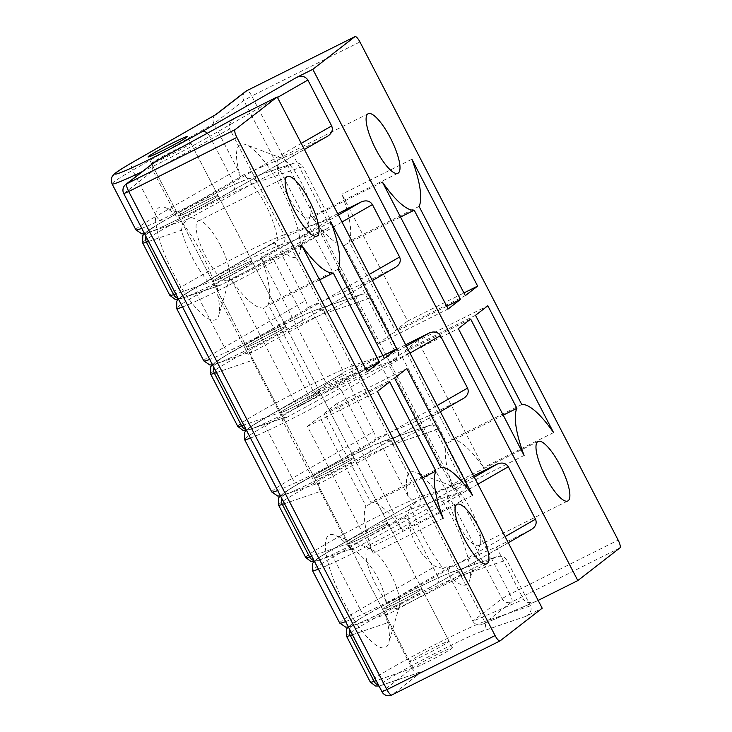 <?xml version="1.0" encoding="UTF-8"?>
<svg xmlns="http://www.w3.org/2000/svg" width="732" height="732" viewBox="0 0 732 732"><rect width="100%" height="100%" fill="white"/><g stroke="black" fill="none" stroke-linecap="round" stroke-linejoin="round"><path stroke-width="0.55" stroke-dasharray="3.66 2.75" d="M338.394 215.016L266.567 256.2A59.146 3.074 152.6 0 1 192.498 294.099A59.146 3.074 152.6 0 1 198.033 286.349L274.381 242.146A62.842 17.11 63.4 0 0 299.791 252.485A62.842 17.11 63.4 0 0 283.824 193.083A62.842 17.11 63.4 0 0 245.906 144.661A62.842 17.11 63.4 0 0 240.398 176.595L238.257 178.26C239.767 176.54 239.574 173.621 237.69 169.513L213.9 123.635L132.593 170.254A66.539 3.459 -27.4 0 0 112.078 183.915M240.398 176.595L243.976 174.573L246.025 176.824C262.66 195.279 273.301 216.37 277.95 240.123L274.381 242.146M238.257 178.26L164.06 220.808A59.146 3.074 -27.4 0 0 158.515 228.549A59.146 3.074 -27.4 0 0 232.593 190.649L327.286 136.362L292.489 153.747L243.976 174.573M203.185 201.959A22.18 1.153 152.6 0 1 218.017 195.526A22.18 1.153 152.6 0 1 198.857 206.753A22.18 1.153 152.6 0 1 178.635 215.931A22.18 1.153 152.6 0 1 203.185 201.959M272.24 243.802L272.432 243.674C274.354 243.015 276.357 244.506 278.453 248.166L197.146 294.786A66.539 3.459 -27.4 0 0 176.632 308.447M337.699 213.68L326.472 219.298L277.95 240.123M237.159 267.509A22.18 1.153 -27.4 0 0 212.609 281.481A22.18 1.153 -27.4 0 0 232.831 272.295A22.18 1.153 -27.4 0 0 251.991 261.068A22.18 1.153 -27.4 0 0 237.159 267.509M305.637 300.605C307.522 304.713 307.715 307.623 306.214 309.352L232.007 351.891A7.393 4.667 60.2 0 1 224.331 347.224L305.637 300.605L278.453 248.166M232.007 351.891A59.146 3.074 -27.4 0 0 226.472 359.641A59.146 3.074 -27.4 0 0 300.541 321.741L395.243 267.445L360.446 284.84L309.764 306.589L306.214 309.352M271.133 333.051A22.18 1.153 152.6 0 1 285.965 326.609A22.18 1.153 152.6 0 1 266.805 337.845A22.18 1.153 152.6 0 1 246.583 347.023A22.18 1.153 152.6 0 1 271.133 333.051M406.342 346.108L334.524 387.283A59.146 3.074 152.6 0 1 260.446 425.191A59.146 3.074 152.6 0 1 265.981 417.441L340.38 374.766C342.302 374.098 344.305 375.598 346.41 379.258L265.094 425.878A66.539 3.459 -27.4 0 0 244.58 439.539M340.188 374.894L343.738 372.14L309.764 306.589M405.656 344.772L394.42 350.381L343.738 372.14M305.107 398.592A22.18 1.153 -27.4 0 0 280.566 412.573A22.18 1.153 -27.4 0 0 300.779 403.387A22.18 1.153 -27.4 0 0 319.939 392.16A22.18 1.153 -27.4 0 0 305.107 398.592M443.125 568.462L447.508 566.284L449.137 575.462A62.842 17.11 63.4 0 0 469.669 580.211A62.842 17.11 63.4 0 0 453.703 520.809A62.842 17.11 63.4 0 0 415.785 472.387A62.842 17.11 63.4 0 0 408.227 496.534L414.971 503.515L410.835 506.16A62.842 17.11 63.4 0 0 443.125 568.462L435.174 566.431C418.073 553.566 409.014 536.08 407.998 513.992L333.051 556.97A66.539 3.459 -27.4 0 0 312.527 570.621M450.665 566.623L367.912 614.075A59.146 3.074 -27.4 0 0 362.367 621.825A59.146 3.074 -27.4 0 0 436.446 583.916L531.139 529.629L496.342 547.014L450.665 566.623L447.508 566.284M456.558 521.394A33.269 9.059 -116.6 0 1 449.036 503.195A33.269 9.059 -116.6 0 1 448.972 485.984A33.269 9.059 -116.6 0 1 451.873 486.048A33.269 9.059 -116.6 0 1 471.948 511.686A33.269 9.059 -116.6 0 1 480.402 543.135A33.269 9.059 -116.6 0 1 478.719 545.496A33.269 9.059 -116.6 0 1 456.558 521.394M410.835 506.16L407.998 513.992M299.955 482.983A7.393 4.667 60.2 0 1 292.278 478.316L373.585 431.697C375.479 435.796 375.672 438.715 374.162 440.435L299.955 482.983A59.146 3.074 -27.4 0 0 294.42 490.733A59.146 3.074 -27.4 0 0 368.498 452.834L463.191 398.537L428.394 415.932L462.368 481.473L416.691 501.081L414.971 503.515M428.394 415.932L377.721 437.681L374.162 440.435M339.081 464.143A22.18 1.153 152.6 0 1 353.913 457.701A22.18 1.153 152.6 0 1 334.762 468.928A22.18 1.153 152.6 0 1 314.54 478.115A22.18 1.153 152.6 0 1 339.081 464.143M215.611 114.732L215.318 114.933C212.829 117.221 212.353 120.121 213.9 123.635L243.783 100.458L251.762 96.02A7.393 2.013 63.4 0 0 246.94 90.622M537.105 600.917L536.181 601.347C530.16 603.543 525.942 602.912 523.526 599.453L472.845 621.203C475.114 624.725 478.408 625.75 482.736 624.286L538.157 600.396M245.613 91.436A7.393 7.1 -127.8 0 0 243.783 100.458L501.996 598.593A7.393 7.1 -127.8 0 0 511.75 601.969A7.393 2.013 63.4 0 0 509.975 594.155L501.996 598.593L472.845 621.203L449.137 575.462M408.227 496.534L377.721 437.681M373.585 431.697L346.41 379.258M496.342 547.014L523.526 599.453M292.489 153.747L326.472 219.298M360.446 284.84L394.42 350.381M473.604 475.855L462.368 481.473M417.826 340.737L405.519 350.28L451.772 439.511A73.923 20.13 -116.6 0 1 483.587 467.592L417.826 340.737L487.823 305.756M475.516 315.3L405.519 350.28M521.77 404.531L451.772 439.511M553.575 432.612L483.587 467.592M407.632 321.073L395.335 330.617L349.082 241.395A73.923 20.13 63.4 0 0 341.881 194.218L407.632 321.073L463.923 292.946M465.323 295.637L395.335 330.617M419.07 206.415L349.082 241.395M411.878 159.237L341.881 194.218M388.363 363.603L400.669 354.05L446.913 443.281A73.923 20.13 63.4 0 0 454.115 490.458L388.363 363.603L458.351 328.622M470.658 319.07L400.669 354.05M503.204 415.145L446.913 443.281M524.103 455.478L454.115 490.458M378.17 343.939L390.476 334.387L344.223 245.165A73.923 20.13 -116.6 0 1 312.408 217.084L378.17 343.939L448.158 308.959M446.758 306.26L390.476 334.387M400.514 217.029L344.223 245.165M382.406 182.103L312.408 217.084M407.038 595.226A22.18 1.153 152.6 0 1 421.87 588.793A22.18 1.153 152.6 0 1 402.71 600.02A22.18 1.153 152.6 0 1 382.488 609.207A22.18 1.153 152.6 0 1 407.038 595.226M286.688 193.669A33.269 9.059 -116.6 0 1 279.157 175.479A33.269 9.059 -116.6 0 1 279.102 158.258A33.269 9.059 -116.6 0 1 282.003 158.332A33.269 9.059 -116.6 0 1 302.078 183.97A33.269 9.059 -116.6 0 1 310.533 215.409A33.269 9.059 -116.6 0 1 308.84 217.77A33.269 9.059 -116.6 0 1 286.688 193.669M373.064 529.684A22.18 1.153 -27.4 0 0 348.514 543.656A22.18 1.153 -27.4 0 0 368.736 534.479A22.18 1.153 -27.4 0 0 387.896 523.243A22.18 1.153 -27.4 0 0 373.064 529.684M417.332 506.846A7.393 6.972 71.1 0 0 420.077 496.964L465.909 481.281C467.501 485.49 466.046 488.967 461.544 491.721L417.332 506.846A59.146 3.074 -27.4 0 0 349.612 539.813A59.146 3.074 -27.4 0 0 319.079 560.053L353.721 548.204L351.58 549.86A62.842 17.11 63.4 0 0 334.826 535.193A62.842 17.11 63.4 0 0 342.128 598.913A62.842 17.11 63.4 0 0 388.71 643.016A62.842 17.11 63.4 0 0 385.554 615.402L387.695 613.745C386.185 615.466 386.377 618.384 388.271 622.493L412.052 668.371L376.202 680.641M387.695 613.745L353.053 625.604A59.146 3.074 152.6 0 1 383.595 605.355A59.146 3.074 152.6 0 1 451.305 572.397L496.781 556.732C501.246 555.524 504.549 556.594 506.681 559.934L460.84 575.617A66.539 3.459 -27.4 0 0 394.164 607.624A66.539 3.459 -27.4 0 0 346.501 636.172M385.554 615.402L387.393 614.724L387.164 611.559C385.059 585.847 373.814 565.058 353.419 549.183L351.58 549.86M495.518 557.262L460.721 574.657L387.393 614.724M397.32 602.765A22.18 1.153 -27.4 0 0 421.87 588.793A22.18 1.153 -27.4 0 0 401.648 597.971A22.18 1.153 -27.4 0 0 382.488 609.207A22.18 1.153 -27.4 0 0 397.32 602.765M353.721 548.204L353.236 548.46C351.342 548.79 349.429 547.252 347.499 543.839L311.649 556.1M461.544 491.721L426.747 509.106L353.419 549.183M363.347 537.224A22.18 1.153 152.6 0 1 348.514 543.656A22.18 1.153 152.6 0 1 367.674 532.429A22.18 1.153 152.6 0 1 387.896 523.243A22.18 1.153 152.6 0 1 363.347 537.224M284.474 503.671L320.323 491.401C318.429 487.292 318.237 484.383 319.747 482.653L285.096 494.512A7.393 6.972 71.1 0 0 281.82 498.556M285.096 494.512A59.146 3.074 152.6 0 1 315.638 474.272A59.146 3.074 152.6 0 1 383.358 441.305L428.824 425.649C433.298 424.432 436.601 425.502 438.733 428.842L392.892 444.534A66.539 3.459 -27.4 0 0 326.216 476.532A66.539 3.459 -27.4 0 0 278.553 505.08M427.57 426.17L392.773 443.565L316.187 485.417L319.747 482.653M329.373 471.673A22.18 1.153 -27.4 0 0 353.913 457.701A22.18 1.153 -27.4 0 0 333.7 466.879A22.18 1.153 -27.4 0 0 314.54 478.115A22.18 1.153 -27.4 0 0 329.373 471.673M393.596 360.629L349.384 375.763A7.393 6.972 71.1 0 0 352.119 365.881L397.961 350.189C399.553 354.398 398.098 357.875 393.596 360.629L358.799 378.023L282.213 419.866L316.187 485.417M349.384 375.763A59.146 3.074 -27.4 0 0 281.664 408.721A59.146 3.074 -27.4 0 0 251.122 428.97L285.288 417.377C283.394 417.707 281.481 416.16 279.551 412.747L243.701 425.018M285.773 417.112L282.213 419.866M295.399 406.132A22.18 1.153 152.6 0 1 280.566 412.573A22.18 1.153 152.6 0 1 299.717 401.337A22.18 1.153 152.6 0 1 319.939 392.16A22.18 1.153 152.6 0 1 295.399 406.132M182.826 223.544L184.867 222.51L176.824 216.544A62.842 17.11 63.4 0 0 164.947 207.467A62.842 17.11 63.4 0 0 172.258 271.197A62.842 17.11 63.4 0 0 218.831 315.291A62.842 17.11 63.4 0 0 217.733 295.472L217.404 285.279L215.117 285.837A62.842 17.11 63.4 0 0 182.826 223.544L181.445 230.241C186.751 248.999 195.81 266.485 208.629 282.671L175.753 293.925M187.84 219.115L149.2 232.337A59.146 3.074 152.6 0 1 179.743 212.088A59.146 3.074 152.6 0 1 247.453 179.12L291.665 163.995L256.868 181.39L187.84 219.115L184.867 222.51M291.665 163.995L292.928 163.465C297.393 162.257 300.696 163.318 302.828 166.667L256.996 182.35A66.539 3.459 -27.4 0 0 190.311 214.357A66.539 3.459 -27.4 0 0 142.658 242.905M220.295 245.174A33.269 9.059 -116.6 0 1 227.826 263.364A33.269 9.059 -116.6 0 1 229.574 278.224A33.269 9.059 -116.6 0 1 227.881 280.585A33.269 9.059 -116.6 0 1 204.914 254.873A33.269 9.059 -116.6 0 1 198.143 221.064A33.269 9.059 -116.6 0 1 201.044 221.137A33.269 9.059 -116.6 0 1 220.295 245.174M215.117 285.837L208.629 282.671M325.639 229.537L281.427 244.671A7.393 6.972 71.1 0 0 284.172 234.789L330.013 219.106C331.605 223.315 330.141 226.792 325.639 229.537L290.851 246.931L221.814 284.657L217.404 285.279M330.013 219.106L302.828 166.667M216.516 372.579L252.366 360.309C250.481 356.21 250.289 353.291 251.799 351.57L217.148 363.42A7.393 6.972 71.1 0 0 213.872 367.464M217.148 363.42A59.146 3.074 152.6 0 1 247.69 343.18A59.146 3.074 152.6 0 1 315.401 310.212L360.876 294.557C365.35 293.349 368.654 294.41 370.785 297.759L324.944 313.442A66.539 3.459 -27.4 0 0 258.268 345.44A66.539 3.459 -27.4 0 0 210.606 373.988M359.613 295.088L324.825 312.473L248.24 354.325L251.799 351.57M261.416 340.59A22.18 1.153 -27.4 0 0 285.965 326.609A22.18 1.153 -27.4 0 0 265.743 335.796A22.18 1.153 -27.4 0 0 246.583 347.023A22.18 1.153 -27.4 0 0 261.416 340.59M526.098 616.253L481.885 631.387A7.393 6.972 71.1 0 0 484.63 621.505L530.462 605.812C532.054 610.021 530.599 613.508 526.098 616.253L542.202 608.201M481.885 631.387A59.146 3.074 -27.4 0 0 414.166 664.345A59.146 3.074 -27.4 0 0 383.623 684.594L421.202 671.83C417.203 672.882 414.147 671.729 412.052 668.371L381.976 691.777M235.356 117.916C230.159 121.402 228.274 125.081 229.692 128.951L153.107 170.803C151.551 167.289 151.954 164.453 154.306 162.266M123.763 193.632L153.107 170.803L176.824 216.544M217.733 295.472L248.24 354.325M252.366 360.309L279.551 412.747M320.323 491.401L347.499 543.839M256.868 181.39L229.692 128.951M530.462 605.812L506.681 559.934M460.721 574.657L426.747 509.106M465.909 481.281L438.733 428.842M392.773 443.565L358.799 378.023M397.961 350.189L370.785 297.759M324.825 312.473L290.851 246.931M297.21 406.745L309.517 397.202L263.264 307.971A73.923 20.13 -116.6 0 1 231.449 279.889L297.21 406.745L367.199 371.764M365.799 369.065L309.517 397.202M319.555 279.844L263.264 307.971M301.447 244.909L231.449 279.889M307.403 426.408L319.71 416.865L365.954 506.087A73.923 20.13 63.4 0 0 373.155 553.264L307.403 426.408L377.392 391.428M389.698 381.884L319.71 416.865M422.245 477.959L365.954 506.087M443.153 518.283L373.155 553.264M326.673 383.879L314.376 393.432L268.122 304.201A73.923 20.13 63.4 0 0 260.921 257.033L326.673 383.879L382.964 355.752M384.364 358.451L314.376 393.432M338.111 269.22L268.122 304.201M330.919 222.052L260.921 257.033M336.866 403.542L324.569 413.095L370.813 502.317A73.923 20.13 -116.6 0 1 402.627 530.398L336.866 403.542L406.864 368.562M394.557 378.115L324.569 413.095M440.81 467.336L370.813 502.317M472.616 495.418L402.627 530.398M193.468 209.498A22.18 1.153 -27.4 0 0 218.017 195.526A22.18 1.153 -27.4 0 0 197.796 204.704A22.18 1.153 -27.4 0 0 178.635 215.931A22.18 1.153 -27.4 0 0 193.468 209.498M390.174 572.891A33.269 9.059 -116.6 0 1 397.705 591.09A33.269 9.059 -116.6 0 1 399.443 605.94A33.269 9.059 -116.6 0 1 397.76 608.301A33.269 9.059 -116.6 0 1 374.784 582.599A33.269 9.059 -116.6 0 1 368.013 548.79A33.269 9.059 -116.6 0 1 370.914 548.863A33.269 9.059 -116.6 0 1 390.174 572.891M227.442 275.04A22.18 1.153 152.6 0 1 212.609 281.481A22.18 1.153 152.6 0 1 231.77 270.245A22.18 1.153 152.6 0 1 251.991 261.068A22.18 1.153 152.6 0 1 227.442 275.04M427.9 661.755A22.18 1.153 -27.4 0 0 452.449 647.783A22.18 1.153 -27.4 0 0 432.228 656.961A22.18 1.153 -27.4 0 0 413.068 668.197A22.18 1.153 -27.4 0 0 427.9 661.755M434.213 647.664A22.18 1.153 -27.4 0 0 409.664 661.637A22.18 1.153 -27.4 0 0 429.885 652.459A22.18 1.153 -27.4 0 0 449.045 641.223A22.18 1.153 -27.4 0 0 434.213 647.664M176 149.529A22.18 1.153 -27.4 0 0 151.46 163.501A22.18 1.153 -27.4 0 0 171.681 154.315A22.18 1.153 -27.4 0 0 190.832 143.088A22.18 1.153 -27.4 0 0 176 149.529M164.06 220.808A7.393 4.667 60.2 0 1 156.374 216.132L237.69 169.513M232.593 190.649A7.393 4.667 -119.8 0 0 232.877 190.512A7.393 4.667 -119.8 0 0 233.481 182.213A66.539 3.459 152.6 0 1 141.752 228.347M135.859 229.793A66.539 3.459 152.6 0 1 156.374 216.132L132.593 170.254A7.393 4.667 -119.8 0 1 132.931 162.129M301.255 143.362L233.481 182.213L209.7 136.335L277.465 97.475M266.567 256.2A7.393 4.667 60.2 0 1 274.253 260.867L342.018 222.016M198.033 286.349A7.393 4.667 -119.8 0 0 197.75 286.487A7.393 4.667 -119.8 0 0 197.146 294.786L224.331 347.224A66.539 3.459 152.6 0 0 203.807 360.885M182.524 307.001A66.539 3.459 -27.4 0 0 274.253 260.867L301.428 313.305A66.539 3.459 152.6 0 1 209.709 359.43M300.541 321.741A7.393 4.667 -119.8 0 0 300.825 321.604A7.393 4.667 -119.8 0 0 301.428 313.305L369.202 274.445M334.524 387.283A7.393 4.667 60.2 0 1 342.201 391.959L409.975 353.099M265.981 417.441A7.393 4.667 -119.8 0 0 265.707 417.579A7.393 4.667 -119.8 0 0 265.094 425.878L292.278 478.316A66.539 3.459 152.6 0 0 271.764 491.968M250.472 438.084A66.539 3.459 -27.4 0 0 342.201 391.959L369.385 444.388A66.539 3.459 152.6 0 1 277.657 490.522M367.912 614.075A7.393 4.667 60.2 0 1 360.226 609.399L435.174 566.431M436.446 583.916A7.393 4.667 -119.8 0 0 436.73 583.779A7.393 4.667 -119.8 0 0 437.333 575.48A66.539 3.459 152.6 0 1 345.605 621.614M339.712 623.06A66.539 3.459 152.6 0 1 360.226 609.399L333.051 556.97A7.393 4.667 -119.8 0 1 333.655 548.671L318.191 558.132L313.982 561.554M505.098 536.629L437.333 575.48L410.149 523.041L477.923 484.191M474.299 477.191L402.472 518.375A7.393 4.667 60.2 0 1 410.149 523.041A66.539 3.459 -27.4 0 1 318.429 569.176M402.472 518.375A59.146 3.074 152.6 0 1 328.394 556.274A59.146 3.074 152.6 0 1 333.938 548.524A7.393 4.667 -119.8 0 0 333.655 548.671L416.426 501.21M333.938 548.524L416.691 501.081M368.498 452.834A7.393 4.667 -119.8 0 0 368.772 452.687A7.393 4.667 -119.8 0 0 369.385 444.388L437.15 405.537M207.33 133.224A7.393 4.667 60.2 0 1 209.7 136.335A66.539 3.459 -27.4 0 1 142.264 171.617M619.922 547.902L511.75 601.969L483.385 623.975M359.934 41.953L251.762 96.02L509.975 594.155L618.147 540.097M353.053 625.604A7.393 6.972 71.1 0 0 349.768 629.648M352.421 634.754L388.271 622.493M451.305 572.397A7.393 6.972 -108.9 0 1 460.84 575.617L484.63 621.505A66.539 3.459 152.6 0 0 417.945 653.502A66.539 3.459 152.6 0 0 370.291 682.05M319.079 560.053A7.393 6.972 -108.9 0 1 313.955 560.556M305.738 557.519A66.539 3.459 152.6 0 1 353.391 528.971A66.539 3.459 152.6 0 1 420.077 496.964L392.892 444.534A7.393 6.972 -108.9 0 0 384.355 440.865L372.277 445.834L333.344 464.884L293.88 486.506L280.008 496.012M383.358 441.305A7.393 6.972 -108.9 0 1 384.355 440.865L428.824 425.649M251.122 428.97A7.393 6.972 -108.9 0 1 246.007 429.474M237.781 426.427A66.539 3.459 152.6 0 1 285.443 397.879A66.539 3.459 152.6 0 1 352.119 365.881L324.944 313.442A7.393 6.972 -108.9 0 0 316.407 309.773L304.329 314.751L265.396 333.801L225.923 355.413L212.051 364.92M149.2 232.337A7.393 6.972 71.1 0 0 145.915 236.381M148.569 241.487L181.445 230.241M247.453 179.12A7.393 6.972 -108.9 0 1 256.996 182.35L284.172 234.789A66.539 3.459 152.6 0 0 217.495 266.787A66.539 3.459 152.6 0 0 169.833 295.335M281.427 244.671A59.146 3.074 -27.4 0 0 213.717 277.629A59.146 3.074 -27.4 0 0 183.174 297.878A7.393 6.972 -108.9 0 1 178.059 298.382M183.174 297.878L221.814 284.657M315.401 310.212A7.393 6.972 -108.9 0 1 316.407 309.773L360.876 294.557M383.623 684.594A7.393 6.972 -108.9 0 1 378.508 685.097M422.327 671.345L391.931 694.924A7.393 7.1 52.2 0 1 382.177 691.548L123.964 193.413A7.393 7.1 52.2 0 1 125.794 184.391M391.931 694.924L500.102 640.866M304.43 149.484L232.877 190.512L200.184 208.245L166.182 225.09L154.589 230.278L144.57 233.764M272.432 243.674L197.75 286.487L182.286 295.957L178.077 299.379M372.378 280.576L300.825 321.604L268.141 339.328L234.139 356.182L222.537 361.37L212.518 364.856M340.38 374.766L265.707 417.579L250.243 427.04L246.034 430.471M508.273 542.751L436.73 583.779L404.037 601.512L370.035 618.357L358.442 623.545L348.414 627.031M451.873 486.048L415.785 472.387M480.402 543.135L469.669 580.211M440.325 411.668L368.772 452.687L336.089 470.42L302.087 487.265L290.494 492.453L280.466 495.948M536.181 601.347L482.736 624.286M282.003 158.332L245.906 144.661M310.533 215.409L299.791 252.485M397.924 173.255L308.84 217.77M368.178 113.734L279.102 158.258M567.803 500.972L478.719 545.496M538.057 441.46L448.972 485.984M452.449 647.783L187.438 136.536M413.068 668.197L148.056 156.941M496.781 556.732L452.312 571.948L440.234 576.926L420.827 586.112L380.365 607.093L361.828 617.598L347.956 627.104M353.236 548.46L314.44 561.49M285.288 417.377L246.492 430.398M292.928 163.465L248.459 178.681L236.381 183.659L216.974 192.845L176.522 213.826L157.975 224.331L144.103 233.837M229.574 278.224L218.831 315.291M201.044 221.137L164.947 207.467M220.826 285.087L178.544 299.315M421.202 671.83L378.993 686.021M399.443 605.94L388.71 643.016M370.914 548.863L334.826 535.193M457.097 504.266L368.013 548.79M486.844 563.786L397.76 608.301M287.219 176.549L198.143 221.064M316.965 236.061L227.881 280.585M151.46 163.501L409.664 661.637M190.832 143.088L449.045 641.223"/><path stroke-width="1.1" d="M327.286 136.362L327.799 136.088C331.925 133.279 333.216 129.893 331.66 125.922L301.255 143.362M342.018 222.016L372.432 204.576C369.898 200.833 366.174 199.946 361.26 201.904L337.699 213.68M395.243 267.445L395.756 267.171C399.882 264.371 401.163 260.985 399.608 257.014L369.202 274.445M409.975 353.099L440.38 335.668C437.846 331.925 434.131 331.038 429.217 332.996L405.656 344.772M531.139 529.629L531.652 529.355C535.778 526.546 537.068 523.16 535.513 519.189L505.098 536.629M477.923 484.191L508.328 466.751C505.803 463.017 502.079 462.121 497.165 464.079L473.604 475.855M508.328 466.751L535.513 519.189M463.191 398.537L463.704 398.263C467.83 395.463 469.111 392.068 467.556 388.097L437.15 405.537M277.465 97.475L307.879 80.044C305.345 76.302 301.63 75.414 296.707 77.372L312.82 69.32L577.822 580.567L538.157 600.396M296.707 77.372L202.014 131.659A59.146 3.074 152.6 0 1 127.944 169.559A59.146 3.074 152.6 0 1 133.48 161.818L215.611 114.732M246.94 90.622A7.393 2.013 63.4 0 0 246.84 90.658A7.393 2.013 63.4 0 0 246.748 90.722L354.919 36.655A7.393 2.013 -116.6 0 1 355.011 36.6A7.393 2.013 -116.6 0 1 359.934 41.953L618.147 540.097A7.393 2.013 -116.6 0 1 619.922 547.902L577.822 580.567M307.879 80.044L331.66 125.922M372.432 204.576L399.608 257.014M440.38 335.668L467.556 388.097M354.919 36.655L312.82 69.32M560.218 465.561A33.269 9.059 -116.6 0 1 567.803 500.972A33.269 9.059 -116.6 0 1 545.642 476.871A33.269 9.059 -116.6 0 1 538.057 441.46A33.269 9.059 -116.6 0 1 560.218 465.561M390.339 137.845A33.269 9.059 -116.6 0 1 397.924 173.255A33.269 9.059 -116.6 0 1 375.763 149.145A33.269 9.059 -116.6 0 1 368.178 113.734A33.269 9.059 -116.6 0 1 390.339 137.845M460.465 299.406L448.158 308.959L382.406 182.103A73.923 20.13 63.4 0 0 414.211 210.185L460.465 299.406L446.758 306.26M458.351 328.622L470.658 319.07L516.911 408.3A73.923 20.13 63.4 0 0 524.103 455.478L458.351 328.622M477.63 286.093L465.323 295.637L419.07 206.415A73.923 20.13 63.4 0 0 411.878 159.237L477.63 286.093L463.923 292.946M475.516 315.3L487.823 305.756L553.575 432.612A73.923 20.13 63.4 0 0 521.77 404.531L475.516 315.3M516.911 408.3L503.204 415.145M414.211 210.185L400.514 217.029M172.606 142.969A22.18 1.153 152.6 0 1 187.438 136.536A22.18 1.153 152.6 0 1 168.278 147.763A22.18 1.153 152.6 0 1 148.056 156.941A22.18 1.153 152.6 0 1 172.606 142.969M123.763 193.632A7.393 7.393 0 0 1 125.794 184.391A7.393 7.1 52.2 0 1 126.929 183.677A7.393 2.013 63.4 0 0 128.704 191.491L123.763 193.632L381.976 691.777L386.917 689.626A7.393 2.013 63.4 0 0 391.84 694.979L500.011 640.921A7.393 2.013 -116.6 0 0 500.102 640.866L542.202 608.201L277.199 96.953L235.356 117.916M125.794 184.391L154.983 161.827L236.482 117.303M500.011 640.921A7.393 2.013 -116.6 0 1 495.088 635.568L386.917 689.626L128.704 191.491L236.875 137.424A7.393 2.013 -116.6 0 1 235.1 129.619L126.929 183.677L155.294 161.671M277.199 96.953L235.1 129.619M236.875 137.424L495.088 635.568M294.804 211.96A33.269 9.059 -116.6 0 1 287.219 176.549A33.269 9.059 -116.6 0 1 309.38 200.65A33.269 9.059 -116.6 0 1 316.965 236.061A33.269 9.059 -116.6 0 1 294.804 211.96M464.683 539.676A33.269 9.059 -116.6 0 1 457.097 504.266A33.269 9.059 -116.6 0 1 479.259 528.376A33.269 9.059 -116.6 0 1 486.844 563.786A33.269 9.059 -116.6 0 1 464.683 539.676M394.557 378.115L406.864 368.562L472.616 495.418A73.923 20.13 63.4 0 0 440.81 467.336L394.557 378.115M396.671 348.899L384.364 358.451L338.111 269.22A73.923 20.13 63.4 0 0 330.919 222.052L396.671 348.899L382.964 355.752M377.392 391.428L389.698 381.884L435.952 471.106A73.923 20.13 63.4 0 0 443.153 518.283L377.392 391.428M379.505 362.221L367.199 371.764L301.447 244.909A73.923 20.13 63.4 0 0 333.252 272.99L379.505 362.221L365.799 369.065M333.252 272.99L319.555 279.844M435.952 471.106L422.245 477.959M141.752 228.347A66.539 3.459 152.6 0 1 135.859 229.793L112.078 183.915A66.539 3.459 -27.4 0 0 142.264 171.617M361.26 201.904L338.394 215.016M178.077 299.379L176.769 301.172L176.632 308.447A66.539 3.459 -27.4 0 0 182.524 307.001M209.709 359.43A66.539 3.459 152.6 0 1 203.807 360.885L176.632 308.447M429.217 332.996L406.342 346.108M246.034 430.471L244.717 432.264L244.58 439.539A66.539 3.459 -27.4 0 0 250.472 438.084M345.605 621.614A66.539 3.459 152.6 0 1 339.712 623.06L312.527 570.621A66.539 3.459 -27.4 0 0 318.429 569.176M497.165 464.079L474.299 477.191M277.657 490.522A66.539 3.459 152.6 0 1 271.764 491.968L244.58 439.539M202.014 131.659A7.393 4.667 60.2 0 1 207.33 133.224M133.48 161.818A7.393 4.667 -119.8 0 0 133.206 161.955A7.393 4.667 -119.8 0 0 132.931 162.129M216.361 114.293L246.748 90.722A7.393 7.1 -127.8 0 0 245.613 91.436A7.393 7.393 0 0 1 246.84 90.658L355.011 36.6M349.768 629.648A7.393 6.972 71.1 0 0 350.308 635.477L352.421 634.754M347.956 627.104L346.62 628.944L346.501 636.172A66.539 3.459 -27.4 0 0 350.308 635.477L374.089 681.364A66.539 3.459 152.6 0 1 370.291 682.05L375.47 685.994L378.993 686.021M313.955 560.556A7.393 6.972 -108.9 0 1 309.535 556.823A66.539 3.459 152.6 0 1 305.738 557.519L310.917 561.453L314.44 561.49M311.649 556.1L309.535 556.823L282.36 504.394L284.474 503.671M281.82 498.556A7.393 6.972 71.1 0 0 282.36 504.394A66.539 3.459 -27.4 0 1 278.553 505.08L305.738 557.519M246.007 429.474A7.393 6.972 -108.9 0 1 241.587 425.74A66.539 3.459 152.6 0 1 237.781 426.427L242.969 430.37L246.492 430.398M243.701 425.018L241.587 425.74L214.403 373.302L216.516 372.579M145.915 236.381A7.393 6.972 71.1 0 0 146.455 242.21L148.569 241.487M144.103 233.837L142.767 235.677L142.658 242.905A66.539 3.459 -27.4 0 0 146.455 242.21L173.64 294.648A66.539 3.459 152.6 0 1 169.833 295.335L175.021 299.278L178.544 299.315M175.753 293.925L173.64 294.648A7.393 6.972 -108.9 0 0 178.059 298.382M213.872 367.464A7.393 6.972 71.1 0 0 214.403 373.302A66.539 3.459 -27.4 0 1 210.606 373.988L237.781 426.427M378.508 685.097A7.393 6.972 -108.9 0 1 374.089 681.364L376.202 680.641M381.976 691.777A7.393 7.393 0 0 0 391.84 694.979A7.393 2.013 63.4 0 0 391.931 694.924M144.57 233.764L141.834 233.865L135.859 229.793M304.43 149.484L327.799 136.088M212.518 364.856L209.791 364.957L203.807 360.885M372.378 280.576L395.756 267.171M348.414 627.031L345.687 627.132L339.712 623.06M508.273 542.751L531.652 529.355M313.982 561.554L312.674 563.356L312.527 570.621M280.466 495.948L277.739 496.04L271.764 491.968M440.325 411.668L463.704 398.263M215.977 114.494L133.206 161.955C117.971 170.812 115.308 172.962 113.707 174.655L112.893 175.598C113.387 175.104 109.956 177.803 112.078 183.915M215.629 114.695L245.613 91.436M280.008 496.012L278.672 497.861L278.553 505.08M142.658 242.905L169.833 295.335M212.051 364.92L210.715 366.769L210.606 373.988M235.914 117.605L154.983 161.827M346.501 636.172L370.291 682.05"/></g></svg>
